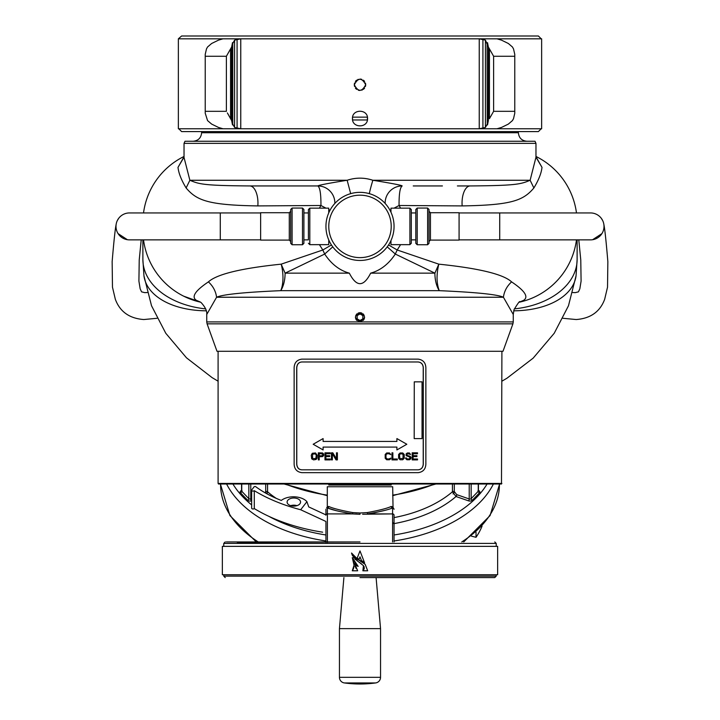 <?xml version="1.0" encoding="UTF-8"?>
<svg xmlns="http://www.w3.org/2000/svg" width="720" height="720" viewBox="0 0 720 720"><rect width="100%" height="100%" fill="white"/><g stroke="black" fill="none" stroke-linecap="round" stroke-linejoin="round"><path stroke-width="1.08" d="M206.298 310.815A73.791 43.857 -7.4 0 1 143.946 275.76L142.884 259.542L142.884 239.868L142.884 259.542A73.791 49.887 0 0 0 205.695 308.88M142.884 245.331L142.884 249.543M331.434 244.953L322.821 249.993L281.178 264.159C241.092 268.29 216.837 274.194 208.404 281.88C195.12 290.79 191.124 296.946 196.407 300.357L200.295 302.013M319.41 244.656L322.803 249.975M200.574 302.184A73.791 73.791 0 0 1 143.523 239.868A73.791 73.791 93 0 0 200.574 302.184L183.717 296.19M577.116 253.404L577.116 257.967M513.702 310.815A73.791 43.857 7.4 0 0 576.054 275.76L577.116 259.542L577.116 239.868L577.116 259.542A73.791 49.887 0 0 1 514.305 308.88M519.426 302.184A73.791 73.791 -93 0 0 576.477 239.868A73.791 73.791 0 0 1 519.426 302.184M397.197 249.975L400.59 244.656M519.705 302.013L523.593 300.357C528.876 296.946 524.88 290.79 511.596 281.88C503.433 274.257 479.178 268.344 438.822 264.159L397.188 249.984L388.566 244.953M400.59 208.152L399.051 205.497L462.168 205.911C512.289 205.146 523.404 200.295 533.88 187.965C538.632 180.099 541.341 173.241 541.998 167.373L535.968 156.753M184.032 156.753L178.002 167.373C178.659 173.232 181.368 180.099 186.12 187.965C196.56 200.259 207.693 205.155 257.832 205.911L320.949 205.497L319.41 208.152M535.968 156.456A73.791 73.791 180 0 1 576.477 212.94A73.791 73.791 0 0 0 535.968 156.456A73.791 73.791 180 0 1 576.477 212.94M184.032 156.456A73.791 73.791 0 0 0 143.523 212.94A73.791 73.791 0 0 1 184.032 156.456A73.791 73.791 87 0 0 143.523 212.94M437.328 185.94L425.988 185.94M462.168 205.911A17.028 8.136 90 0 1 470.178 185.94C517.014 185.607 521.001 184.086 530.127 180.261L535.968 157.239M394.056 208.152L399.051 205.497C398.988 193.878 400.032 187.362 402.174 185.94C401.67 185.247 391.905 183.357 372.852 180.261C364.284 177.453 355.707 177.453 347.148 180.261C328.302 183.312 318.528 185.202 317.826 185.94L249.822 185.94C202.968 185.607 198.981 184.077 189.873 180.261L184.032 157.491L184.032 143.37L535.968 143.37L535.014 141.264L184.986 141.264L184.032 143.37M325.944 208.152L320.949 205.497C321.012 193.878 319.968 187.362 317.826 185.94L317.826 185.94A17.028 17.028 0 0 1 334.845 203.436A17.028 17.028 0 0 0 317.826 185.94A17.028 17.028 0 0 1 334.845 203.436M273.24 185.94L296.127 185.94M533.88 187.965L530.127 180.261L372.852 180.261A17.028 1.188 -73 0 0 369.324 193.644M541.998 167.373L535.968 157.176M178.002 167.373L184.032 157.176M186.12 187.965L189.873 180.261L347.148 180.261L350.676 193.644M257.832 205.911A17.028 8.136 90 0 0 249.822 185.94M390.969 209.718L389.961 210.204M402.174 185.94A17.028 17.028 0 0 0 385.155 203.436A17.028 17.028 -58.3 0 1 402.174 185.94A17.028 17.028 0 0 0 385.155 203.436M328.743 209.574L330.039 210.204M349.335 273.15L285.102 273.15L324.702 254.052C331.326 264.06 339.543 270.432 349.335 273.15C356.454 287.172 363.564 287.172 370.665 273.15C380.466 270.423 388.674 264.06 395.298 254.052L434.898 273.15A22.707 11.988 -90 0 0 439.254 290.664L280.746 290.664C243.999 292.257 222.606 294.453 216.585 297.243L206.739 314.478L206.739 321.903L513.261 321.903L512.919 323.838L207.081 323.838L206.739 321.903M322.821 249.993L324.684 254.034L332.766 246.852M397.179 249.993L395.316 254.034L387.234 246.861M523.593 300.357L519.867 301.923C519.921 300.573 517.977 303.138 514.044 309.627L513.261 314.478L503.415 297.243C497.628 294.471 476.244 292.284 439.254 290.664C436.473 283.257 436.329 274.428 438.822 264.159L434.898 273.15L370.665 273.15M285.102 273.15L281.178 264.159A22.707 9.603 -96.1 0 1 280.746 290.664A22.707 11.988 -90 0 0 285.102 273.15M361.773 313.02L360 312.66C365.886 315.702 365.886 318.744 360 321.786C354.114 318.744 354.114 315.702 360 312.66L358.218 313.02M512.919 323.838L503.001 351.279L216.999 351.279L207.081 323.838M511.596 281.88C506.943 286.137 504.216 291.258 503.415 297.243L216.585 297.243C215.784 291.258 213.057 286.137 208.404 281.88M196.407 300.357L200.178 301.95M356.697 314.073L355.698 315.702M355.446 316.863L355.446 317.547M355.806 319.014L356.796 320.472M358.236 321.435L361.773 321.426M363.276 320.409L364.266 318.852M364.545 317.619L364.554 316.899M364.212 315.468L363.24 314.01M501.903 483.435L218.097 483.435L218.511 484.011L501.489 484.011L501.903 351.279M391.212 484.011L391.212 485.055L328.779 485.055L328.779 484.011M361.935 321.354L358.056 321.354M355.59 318.384L357.165 318.384M362.835 318.384L364.41 318.384M394.056 226.404A34.056 34.056 0 0 0 360 192.348A34.056 34.056 0 0 0 325.944 226.404A34.056 34.056 0 0 0 360 260.46A34.056 34.056 0 0 0 394.056 226.404M391.221 226.404A31.221 31.221 0 0 0 360 195.183A31.221 31.221 0 0 0 328.779 226.404A31.221 31.221 0 0 0 360 257.625A31.221 31.221 0 0 0 391.221 226.404M367.407 117.135L352.593 117.135L352.458 118.557C351.999 128.277 368.001 128.277 367.542 118.557C368.001 108.828 351.999 108.828 352.458 118.557L352.593 119.97L367.407 119.97L367.407 117.135M362.835 315.585L360 313.947L357.165 315.585L357.165 318.861L360 320.499L362.835 318.861L362.835 315.585L362.835 318.861L360 320.499L357.165 318.861L357.165 315.585L360 313.947L362.835 315.585M325.935 522.324L325.935 541.935L226.314 541.935L359.991 541.935L237.249 542.358M343.899 577.584L339.444 628.623L380.547 628.623L376.092 577.584L494.532 577.584L359.991 577.584M394.056 515.232L394.056 541.935L394.056 515.232A1.449 1.323 180 0 0 392.598 513.909L392.598 541.935M394.056 509.256L392.688 506.79L391.212 506.466C387.243 508.329 379.251 510.372 367.227 512.586L360.243 512.982M393.039 507.672L392.688 486.765L327.303 486.765L327.303 506.79L326.745 507.816L327.303 506.79L328.779 506.466A1.449 1.386 105.4 0 1 327.393 507.915L326.619 508.023M393.372 508.023L392.598 507.915C388.467 509.742 380.115 511.74 367.542 513.909L367.65 513.9M391.212 506.466A1.449 1.386 -105.4 0 0 392.598 507.915L392.598 513.909L362.619 514.251M372.69 513.207L383.976 510.57M355.815 512.847L356.553 512.892M359.829 514.296L352.44 513.909C339.876 511.74 331.533 509.742 327.393 507.915A1.449 1.386 -74.6 0 0 328.779 506.466C332.748 508.338 340.74 510.372 352.764 512.586L352.44 513.909L352.764 512.586L359.991 512.982L359.991 514.296M325.935 542.358L325.935 522.207M327.393 542.358L327.393 513.909A1.449 1.323 0 0 0 325.935 515.232L325.935 509.256M328.113 508.122L335.997 510.57M347.31 513.216L352.332 513.9M380.547 628.623L380.547 677.313L339.444 677.313L339.444 628.623M380.547 677.313A5.679 5.679 0 0 1 375.633 682.938L344.358 682.938A5.679 5.679 0 0 1 339.444 677.313M375.633 682.938A115.749 115.749 0 0 1 344.358 682.938M425.862 367.677L425.862 464.148C425.619 469.143 423.063 471.987 418.194 472.662L301.833 472.662C296.937 471.978 294.381 469.134 294.138 464.121L294.138 367.677C294.381 362.664 296.937 359.82 301.833 359.136L418.167 359.136C423.054 359.82 425.619 362.664 425.862 367.677M423.306 367.65C423.018 364.203 421.308 362.313 418.167 361.98L301.833 361.98C298.773 362.187 297.063 364.077 296.694 367.65L296.694 464.148C297.063 467.721 298.773 469.62 301.833 469.827L418.167 469.827C421.308 469.485 423.018 467.595 423.306 464.148L423.306 367.65M418.086 361.98C421.227 362.313 422.937 364.203 423.225 367.65L423.225 464.148C422.937 467.595 421.227 469.485 418.086 469.827M301.914 469.827C298.863 469.62 297.144 467.721 296.775 464.148L296.775 367.65C297.144 364.077 298.863 362.187 301.914 361.98M396.9 438.579L396.9 441.423L323.1 441.423L323.1 438.579L313.173 444.258L323.1 449.937L323.1 447.093L396.9 447.093L396.9 449.937L406.827 444.258L396.9 438.579M317.151 455.229L315.531 452.97L312.282 453.267L311.256 455.229L311.697 458.847L313.614 459.9L316.125 459.45L317.007 458.244L317.151 455.229M322.614 452.97L318.339 452.817L318.339 459.9L319.221 459.9L319.221 456.741L322.614 456.588L323.649 455.535L323.649 454.023L322.614 452.97M330.291 453.726L330.291 452.817L324.981 452.817L324.981 459.9L330.291 459.9L330.291 459L325.863 459L325.863 456.588L329.697 456.588L329.697 455.679L325.863 455.679L325.863 453.726L330.291 453.726M336.492 452.817L336.492 458.847L332.802 452.817L331.47 452.817L331.47 459.9L332.352 459.9L332.352 453.726L336.042 459.9L337.374 459.9L337.374 452.817L336.492 452.817M389.475 452.97L386.667 452.97L385.191 454.473L385.191 458.244L386.667 459.756L389.475 459.756L390.654 458.847L390.798 458.091L388.737 459L386.811 458.847L385.929 457.488L386.073 454.626L386.811 453.87L388.737 453.726L390.798 454.626L389.475 452.97M397.296 459L392.868 459L392.868 452.817L391.977 452.817L391.977 459.9L397.296 459.9L397.296 459M402.75 452.97L400.095 452.97L398.619 454.473L398.619 458.244L400.095 459.756L402.75 459.756L404.226 458.244L404.226 454.473L402.75 452.97M407.916 453.726L410.571 454.473L409.392 452.97L407.331 452.97L406.152 453.87L406.152 455.679L409.392 456.885L410.13 458.091L408.807 459L407.034 458.847L406.44 457.947L405.558 457.947L405.702 458.55L406.89 459.756L409.545 459.756L410.724 458.847L411.021 457.488L410.13 456.282L407.034 455.382L407.034 454.176L407.916 453.726M417.51 453.726L417.51 452.817L412.2 452.817L412.2 459.9L417.51 459.9L417.51 459L413.082 459L413.082 456.588L416.925 456.588L416.925 455.679L413.082 455.679L413.082 453.726L417.51 453.726M414.198 438.606L414.279 381.843L414.198 438.606M414.279 381.843L422.046 381.843L422.046 438.606L414.279 438.606M316.269 455.229L315.828 458.55L312.579 458.55L312.579 454.176L315.387 453.87L316.269 455.229M319.221 455.832L319.221 453.573L322.767 454.023L322.47 455.679L319.221 455.832M399.51 454.626L400.833 453.726L403.047 454.176L403.047 458.55L399.798 458.55L399.51 454.626M390.969 212.238L390.969 208.152L409.905 208.152L409.905 244.656L390.969 244.656L390.969 240.57M409.905 208.152L411.309 209.556L411.309 243.252L411.309 239.868L415.809 239.868M415.809 243.342L415.809 209.466L417.213 208.062L417.213 244.746L415.809 243.342M427.617 244.746L427.617 208.062L429.021 209.466L429.021 243.342L427.617 244.746L417.213 244.746M430.434 240.093L430.434 212.715L459.081 212.715L459.081 240.093L430.434 240.093L429.021 241.506L429.021 226.404M328.743 239.931L328.743 244.656L309.807 244.656L309.807 208.152L328.743 208.152L328.743 212.877M303.903 239.868L308.403 239.868L308.403 209.556L308.403 212.94L303.903 212.94M303.903 226.404L303.903 243.342L302.499 244.746L302.499 208.062L303.903 209.466L303.903 226.404M292.095 208.062L292.095 244.746L290.691 243.342L290.691 209.466L292.095 208.062L302.499 208.062M289.287 212.715L289.287 240.093L260.631 240.093L260.631 212.715L289.287 212.715L290.691 211.302L290.691 226.404M497.637 546.363L222.354 546.363L222.354 574.74L497.637 574.74L497.637 546.363M359.082 559.233L357.183 558.18L359.991 550.926L357.183 558.18L359.082 559.233L359.991 556.821L361.467 560.52L364.554 562.743L359.991 550.926L364.554 562.743M354.051 565.209L352.296 570.789L357.66 570.789L354.627 563.454L358.164 566.379L352.296 557.649L354.051 565.209M351.54 553.023L352.089 554.724L357.804 561.24L363.456 565.641L362.88 570.789L367.677 570.789L365.184 564.363L357.894 559.494L351.54 553.023M352.71 555.039A13.77 13.77 0 0 0 353.412 555.957M354.186 556.803A13.77 13.77 0 0 0 355.023 557.595M355.932 558.306A13.77 13.77 0 0 0 356.886 558.945M357.579 559.332A13.77 13.77 0 0 0 357.894 559.494A26.019 26.019 0 0 1 360.495 560.835M362.934 562.464A26.019 26.019 0 0 1 365.184 564.363L367.677 570.789L362.88 570.789M363.465 570.213A3.636 3.636 0 0 0 363.906 569.52M364.176 568.746A3.636 3.636 0 0 0 364.266 567.927M364.176 567.108A3.636 3.636 0 0 0 363.897 566.334M361.656 564.048A37.89 37.89 0 0 0 359.775 562.581M357.804 561.24L357.804 561.24A13.05 13.05 0 0 1 356.733 560.565M355.734 559.8A13.05 13.05 0 0 1 354.816 558.936M353.988 557.982A13.05 13.05 0 0 1 353.25 556.956M352.62 555.867A13.05 13.05 0 0 1 352.089 554.724M357.66 570.789L352.296 570.789M352.773 570.087A8.874 8.874 0 0 0 353.178 569.34M353.511 568.557A8.874 8.874 0 0 0 353.763 567.738M353.943 566.91A8.874 8.874 0 0 0 354.042 566.055M353.799 562.617A19.791 19.791 0 0 0 353.205 560.079M353.952 560.763A33.966 33.966 0 0 0 355.914 563.679M358.164 566.379A6.102 6.102 0 0 1 357.534 566.145M356.94 565.839A6.102 6.102 0 0 1 356.373 565.47M355.86 565.038A6.102 6.102 0 0 1 355.392 564.561M354.978 564.03A6.102 6.102 0 0 1 354.627 563.454M355.14 566.082A13.491 13.491 0 0 0 356.166 568.575M363.753 562.095L362.475 561.159M590.544 212.94L499.725 212.94L499.725 239.868L590.544 239.868A13.464 13.464 0 0 0 604.008 226.404A13.464 13.464 0 0 0 590.544 212.94A13.464 13.464 0 0 1 604.008 226.404M601.92 233.613L592.623 239.706L601.92 233.613M590.472 212.94L591.192 212.958L590.472 212.94M601.155 218.106L602.622 220.446L601.155 218.106M260.631 239.868L129.456 239.868A13.464 13.464 0 0 1 115.992 226.404A13.464 13.464 0 0 1 129.456 212.94A13.464 13.464 0 0 0 115.992 226.404M129.528 212.94L128.808 212.958L129.528 212.94M118.845 218.106L117.378 220.446L118.845 218.106M118.08 233.613L127.377 239.706L118.08 233.613M468.513 500.841A2.835 1.71 0 0 0 472.383 500.22A1.422 0.981 43.8 0 1 471.159 498.663A1.422 0.855 180 0 1 469.224 498.969A1.422 0.567 -70.8 0 1 468.513 500.841L456.03 496.512A1.422 0.567 109.2 0 0 456.741 494.64L454.302 491.553A1.422 0.855 0 0 0 452.43 491.796L456.03 496.512A117.045 70.443 180 0 1 394.056 523.629M247.617 500.22A2.835 1.71 0 0 0 251.487 500.841A1.422 0.567 70.8 0 1 250.776 498.969A1.422 0.855 180 0 1 248.841 498.663A1.422 0.981 -43.8 0 1 247.617 500.22L240.516 492.822A2.835 1.71 180 0 1 241.56 490.491M265.608 492.192A102.879 61.911 0 0 0 266.724 493.695M453.069 493.956A102.879 61.911 0 0 0 454.392 492.192M471.483 536.166L476.019 537.291L476.019 532.233M482.067 526.122A125.577 75.573 180 0 1 476.019 537.291M266.994 493.839L267.57 491.796A1.422 0.855 -0 0 0 265.698 491.553L265.311 492.903M322.65 532.179A147.978 89.055 180 0 1 254.286 508.581L254.286 490.68A147.978 89.055 0 0 0 300.672 509.751L325.935 521.469M325.935 514.881L308.709 506.907L306.927 501.678A15.246 9.18 0 0 0 281.304 500.445A109.917 66.15 180 0 1 255.465 486.504L254.295 486.594L251.775 489.852A1.431 0.864 0 0 0 251.64 490.212A1.431 0.864 0 0 0 252.675 491.04A1.431 0.864 0 0 0 254.286 490.68M254.286 508.581A1.431 0.864 180 0 1 252.675 508.95A1.431 0.864 180 0 1 251.64 508.122L251.64 490.212M306.927 501.678L300.672 509.751M287.73 500.355A6.723 4.05 0 0 0 287.1 502.065A6.723 4.05 0 0 0 292.365 506.016A6.723 4.05 0 0 0 299.925 503.775A6.723 4.05 0 0 0 300.555 502.065A6.723 4.05 0 0 0 295.281 498.114A6.723 4.05 0 0 0 287.73 500.355M290.691 505.647A6.723 4.05 180 0 1 296.964 505.647M178.362 128.772L222.984 128.772L218.511 127.449L211.644 124.092L207.558 120.591L205.227 113.229L205.227 54.351L206.478 48.924L207.558 46.989L211.644 43.488L218.511 40.14L222.984 38.817L178.362 38.817L178.362 128.772L541.206 128.772L538.389 131.589L181.611 131.589L178.794 128.772M228.834 115.479L228.582 115.029M228.33 114.597L228.078 114.147M227.88 113.805L227.61 113.337M227.367 112.932L231.651 120.6L232.497 124.947M205.389 111.321L226.386 111.321L226.386 56.268L205.389 56.268M541.638 128.772L541.638 38.817L497.016 38.817L501.48 40.14L508.347 43.488L512.433 46.989L513.522 48.924L514.773 54.351L514.773 113.229L513.522 118.665L512.433 120.6L508.347 124.101L501.48 127.449L497.016 128.772L541.206 128.772M514.611 111.321L493.614 111.321L493.614 56.268L488.358 46.989L487.512 42.642M514.611 56.268L493.614 56.268M489.438 48.924L489.438 118.665L493.614 111.321M487.116 44.064L485.433 40.14L479.241 38.817L479.241 128.772L485.433 127.449L487.269 124.092L487.116 44.064M487.512 124.947L488.358 120.591L488.358 46.989M479.241 38.817L240.759 38.817L240.759 128.772L479.241 128.772M354.6 86.517A5.679 5.679 0 0 1 354.321 84.771C358.11 92.088 361.89 92.088 365.679 84.771C361.89 77.454 358.11 77.454 354.321 84.771A5.679 5.679 0 0 1 354.6 83.025M240.759 38.817L234.567 40.14L232.74 43.488L232.74 124.101L234.567 127.449L240.759 128.772M232.497 42.633L231.651 46.989L226.386 56.268M178.794 38.817L541.206 38.817L538.389 36L181.611 36L178.362 38.817M355.401 81.441A5.679 5.679 0 0 1 356.661 80.181M357.696 79.587A5.679 5.679 0 0 1 358.245 79.371M360 79.092A5.679 5.679 0 0 1 361.755 79.371M363.348 80.181A5.679 5.679 0 0 1 364.599 81.441M365.4 83.025A5.679 5.679 0 0 1 365.4 86.517M364.599 88.101A5.679 5.679 0 0 1 363.339 89.361M362.304 89.955A5.679 5.679 0 0 1 361.755 90.171M360 90.45A5.679 5.679 0 0 1 358.245 90.171M356.652 89.361A5.679 5.679 0 0 1 355.401 88.101M518.382 131.589L518.382 132.723L201.618 132.723C201.114 137.907 198.27 140.751 193.086 141.264M356.913 313.866L363.087 313.866M496.224 574.74L496.224 576.126L223.767 576.126L225.216 577.584M223.767 546.363L223.767 543.393L496.224 543.393L496.224 546.363M367.227 512.586L367.542 513.909L392.598 513.909M352.44 513.909L327.393 513.909L327.393 507.915M220.275 239.868L220.275 212.94L129.456 212.94M461.79 541.935A139.419 83.907 0 0 0 499.419 484.596L490.077 515.565L463.734 541.935M394.056 540.981A139.419 83.907 0 0 0 493.398 484.011M226.602 484.011A139.419 83.907 0 0 0 325.935 540.972M394.056 534.978A135.198 81.369 0 0 0 487.08 484.011M232.92 484.011A135.198 81.369 0 0 0 251.64 504.9M268.974 516.402A135.198 81.369 0 0 0 325.935 534.978M472.383 500.22L479.484 492.822A1.422 0.981 43.8 0 1 478.251 491.265A1.422 0.855 0 0 0 478.44 490.833L477.981 490.698M478.44 490.491A2.835 1.71 180 0 1 479.484 492.822M220.581 484.011L220.581 484.596A139.419 83.907 0 0 0 258.21 541.935M452.43 484.011L452.43 491.796A112.824 67.896 180 0 1 394.056 517.599M276.273 498.375A112.824 67.896 180 0 1 267.57 491.796L267.57 484.011M265.698 484.011L265.698 491.553M251.64 498.672L250.776 498.969L250.776 484.011M241.56 484.011L241.56 490.833A1.422 0.855 0 0 0 241.749 491.265L248.841 498.663L248.841 484.011M241.749 484.011L241.749 491.265A1.422 0.981 -43.8 0 1 240.516 492.822M469.224 484.011L469.224 498.969L456.741 494.64M454.302 491.553L454.302 484.011M471.159 484.011L471.159 498.663L478.251 491.265L478.251 484.011M327.303 495.135A135.234 81.387 180 0 1 285.318 484.011M434.682 484.011A135.234 81.387 180 0 1 392.688 495.135M485.433 40.14L485.433 127.449M482.913 39.204L482.913 128.385M237.087 39.204L237.087 128.385M234.567 40.14L234.567 127.449M231.651 46.989L231.651 120.6M230.562 48.924L230.562 118.665M576.036 275.886L568.476 305.775L554.22 333.27L533.151 358.155L506.979 378.207L501.903 381.195M143.964 275.886L151.524 305.766L165.78 333.27L186.462 357.795L212.112 377.64L218.097 381.195M470.178 185.94L457.389 185.94M442.422 185.94L413.226 185.94M535.968 157.482L535.968 143.37M513.261 314.478L513.261 321.903M206.739 314.478C207.162 311.121 205.299 307.152 201.141 302.589L200.133 301.923M518.382 132.723C518.886 137.907 521.73 140.751 526.914 141.264M201.618 131.589L201.618 132.723M218.097 483.435L218.097 351.279M496.224 576.126L494.775 577.584M223.767 574.74L223.767 576.126M496.224 543.393L494.775 541.935M223.767 543.393L225.216 541.935M393.237 523.512L394.056 522.207M393.237 507.816L394.056 509.121M326.745 507.816L327.303 506.79M409.905 244.656L411.309 243.252M427.617 208.062L417.213 208.062M430.434 212.715L429.021 211.302M309.807 244.656L308.403 243.252M309.807 208.152L308.403 209.556M292.095 244.746L302.499 244.746M289.287 240.093L290.691 241.506M499.725 239.868L459.081 239.868M499.725 212.94L459.081 212.94M415.809 212.94L411.309 212.94M575.379 292.617L578.43 291.843L579.834 288.819L581.094 281.115L580.77 259.911L578.79 239.868M562.959 318.285L576.189 319.536C590.535 318.474 600.021 311.742 604.656 299.322L607.527 287.181L607.851 261.594C606.141 241.218 604.8 228.798 603.846 224.325M572.751 292.536L575.037 292.626M260.631 212.94L220.275 212.94M144.621 292.617L141.57 291.843L140.166 288.819L138.906 281.115L139.23 259.911L141.21 239.868M157.041 318.285L143.811 319.536C129.465 318.474 119.979 311.742 115.344 299.322L112.473 287.181L112.149 261.594C113.859 241.218 115.2 228.798 116.154 224.325M147.249 292.536L144.963 292.626M499.419 484.011L499.419 484.596M256.266 541.935L229.923 515.565L220.581 484.596M242.019 490.698L241.56 490.833M478.44 484.011L478.44 490.833M327.303 495.684L284.094 484.011M435.906 484.011L392.688 495.684M205.227 54.351L205.227 113.229M514.773 54.351L514.773 113.229"/></g></svg>
